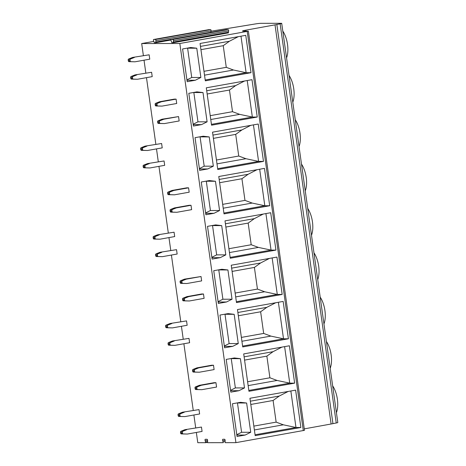 <?xml version="1.0" encoding="UTF-8"?>
<svg xmlns="http://www.w3.org/2000/svg" width="466" height="466" viewBox="0 0 466 466"><rect width="100%" height="100%" fill="white"/><g stroke="black" fill="none" stroke-linecap="round" stroke-linejoin="round"><path stroke-width="0.7" d="M196.343 432.454L197.788 442.7L205.698 442.688L205.191 440.696A0.885 0.402 79.9 0 1 205.011 439.805A0.885 0.402 79.9 0 1 205.279 439.287A0.885 0.402 79.9 0 1 205.314 439.287L207.044 439.281A0.885 0.402 79.9 0 1 207.481 439.77A0.885 0.402 79.9 0 1 207.562 440.69L207.62 442.688L223.237 442.665L222.731 440.673A0.885 0.402 79.9 0 1 222.556 439.782A0.885 0.402 79.9 0 1 222.824 439.263A0.885 0.402 79.9 0 1 222.853 439.257L224.583 439.257A0.885 0.402 79.9 0 1 225.02 439.747A0.885 0.402 79.9 0 1 225.101 440.667L225.16 442.659L235.924 442.648L304.473 430.334L248.372 31.187L243.264 31.158A6.629 0.472 172 0 1 242.512 31.047A6.629 0.472 172 0 1 245.792 30.168L275.01 24.855A13.258 0.949 -8 0 0 276.851 24.506L280.136 23.842A4.421 0.315 -8 0 0 281.714 23.376A4.421 0.315 -8 0 0 281.208 23.3L260.832 23.329A4.421 0.315 -8 0 0 255.624 23.9L211.005 31.205M304.269 428.877L331.105 424.002A13.258 0.949 172 0 0 332.945 423.646L336.236 422.988A4.421 0.315 172 0 0 337.809 422.522L281.714 23.376M205.698 442.688L207.358 442.397M195.685 427.771L193.891 414.99M193.233 410.307L183.878 343.751M183.22 339.073L181.425 326.293M180.767 321.61L171.412 255.053M170.754 250.37L168.96 237.596M168.302 232.913L158.947 166.356M158.289 161.673L156.494 148.893M155.836 144.215L146.481 77.653M145.823 72.976L144.029 60.196M143.371 55.512L141.687 43.554L179.829 43.501L248.372 31.187M235.924 442.648L179.829 43.501M135.053 74.892L131.156 76.459A0.885 0.786 -90.1 0 0 130.643 77.426L130.777 78.381A0.885 0.786 -90.1 0 0 131.529 79.127L137.499 79.255L152.213 76.634L151.601 72.271L135.053 74.892L151.601 72.271M132.594 57.434L128.698 58.996A0.885 0.786 -90.1 0 0 128.191 59.968L128.325 60.918A0.885 0.786 -90.1 0 0 129.076 61.663L135.047 61.797L149.761 59.176L149.149 54.807L132.594 57.434L149.149 54.807M176.101 99.13L176.713 103.493L161.999 106.114L157.863 105.986A0.885 0.786 -90.1 0 1 157.112 105.24L156.978 104.285A0.885 0.786 -90.1 0 1 157.491 103.318L161.387 101.751L176.101 99.13L174.267 99.13L159.553 101.757L161.387 101.751M178.554 116.587L179.165 120.956L164.451 123.577L160.321 123.443A0.885 0.786 -90.1 0 1 159.564 122.698L159.43 121.748A0.885 0.786 -90.1 0 1 159.943 120.776L163.84 119.214L178.554 116.587L162.005 119.214L163.84 119.214M147.518 163.595L143.621 165.156A0.885 0.786 -90.1 0 0 143.109 166.129L143.243 167.078A0.885 0.786 -90.1 0 0 143.994 167.824L149.965 167.958L164.679 165.331L164.067 160.968L147.518 163.595L164.067 160.968M145.06 146.132L141.169 147.699A0.885 0.786 -90.1 0 0 140.656 148.666L140.79 149.621A0.885 0.786 -90.1 0 0 141.542 150.367L147.512 150.495L162.226 147.873L161.615 143.511L145.06 146.132L161.615 143.511M188.567 187.827L189.179 192.196L174.465 194.817L170.329 194.683A0.885 0.786 -90.1 0 1 169.577 193.938L169.443 192.988A0.885 0.786 -90.1 0 1 169.956 192.015L173.853 190.448L188.567 187.827L186.732 187.833L172.018 190.454L173.853 190.448M191.019 205.29L191.637 209.653L176.917 212.275L172.787 212.141A0.885 0.786 -90.1 0 1 172.036 211.395L171.902 210.446A0.885 0.786 -90.1 0 1 172.408 209.473L176.305 207.912L191.019 205.29L189.184 205.29L174.47 207.912L176.305 207.912M159.984 252.292L156.087 253.854A0.885 0.786 -90.1 0 0 155.574 254.826L155.708 255.776A0.885 0.786 -90.1 0 0 156.46 256.521L162.43 256.655L177.144 254.034L176.532 249.665L159.984 252.292L176.532 249.665M157.525 234.829L153.634 236.396A0.885 0.786 -90.1 0 0 153.122 237.369L153.256 238.318A0.885 0.786 -90.1 0 0 154.007 239.064L159.978 239.192L174.692 236.571L174.08 232.208L157.525 234.829L174.08 232.208M201.032 276.524L201.644 280.893L186.93 283.514L182.794 283.38A0.885 0.786 -90.1 0 1 182.043 282.635L181.909 281.685A0.885 0.786 -90.1 0 1 182.422 280.713L186.318 279.151L201.032 276.524L184.484 279.151L186.318 279.151M203.485 293.988L204.102 298.351L189.382 300.978L185.252 300.844A0.885 0.786 -90.1 0 1 184.501 300.098L184.367 299.143A0.885 0.786 -90.1 0 1 184.874 298.176L188.771 296.609L203.485 293.988L201.65 293.988L186.936 296.615L188.771 296.609M172.449 340.99L168.552 342.557A0.885 0.786 -90.1 0 0 168.04 343.524L168.174 344.479A0.885 0.786 -90.1 0 0 168.925 345.224L174.896 345.353L189.61 342.731L188.998 338.368L172.449 340.99L188.998 338.368M169.991 323.532L166.1 325.093A0.885 0.786 -90.1 0 0 165.587 326.066L165.721 327.015A0.885 0.786 -90.1 0 0 166.473 327.761L172.443 327.895L187.157 325.268L186.546 320.905L169.991 323.532L186.546 320.905M213.498 365.228L214.11 369.59L199.396 372.212L195.26 372.078A0.885 0.786 -90.1 0 1 194.508 371.332L194.374 370.383A0.885 0.786 -90.1 0 1 194.887 369.41L198.784 367.849L213.498 365.228L211.663 365.228L196.949 367.849L198.784 367.849M215.95 382.685L216.568 387.054L201.854 389.675L197.718 389.541A0.885 0.786 -90.1 0 1 196.967 388.795L196.833 387.846A0.885 0.786 -90.1 0 1 197.339 386.873L201.236 385.306L215.95 382.685L214.115 382.691L199.401 385.312L201.236 385.306M184.915 429.687L181.018 431.254A0.885 0.786 -90.1 0 0 180.505 432.227L180.639 433.176A0.885 0.786 -90.1 0 0 181.391 433.922L187.361 434.05L202.075 431.429L201.463 427.066L184.915 429.687L201.463 427.066M182.462 412.229L178.565 413.791A0.885 0.786 -90.1 0 0 178.053 414.763L178.187 415.713A0.885 0.786 -90.1 0 0 178.938 416.458L184.909 416.592L199.623 413.971L199.011 409.602L182.462 412.229L199.011 409.602M153.897 41.381L141.687 43.554M245.763 35.334L200.065 43.472L205.32 80.839L251.011 72.696L245.763 35.334M196.769 48.225L190.71 47.515L182.579 48.965L187.181 81.701L195.312 80.251L200.875 77.472L196.769 48.225L187.035 48.167M251.995 79.68L206.298 87.824L211.552 125.191L257.244 117.048L251.995 79.68M203.001 92.571L196.943 91.86L188.812 93.311L193.413 126.053L201.545 124.603L207.108 121.818L203.001 92.571L193.268 92.518M258.228 124.032L212.531 132.175L217.785 169.537L263.476 161.393L258.228 124.032M209.234 136.922L203.176 136.212L195.044 137.662L199.646 170.399L207.778 168.948L213.341 166.17L209.234 136.922L199.5 136.87M264.461 168.377L218.764 176.521L224.018 213.888L269.709 205.745L264.461 168.377M215.467 181.274L209.409 180.563L201.277 182.008L205.879 214.75L214.01 213.3L219.573 210.521L215.467 181.274L205.733 181.216M270.694 212.729L225.002 220.872L230.251 258.24L275.942 250.096L270.694 212.729M221.7 225.62L215.642 224.909L207.51 226.36L212.112 259.096L220.243 257.651L225.806 254.867L221.7 225.62L211.966 225.567M276.926 257.081L231.235 265.224L236.483 302.585L282.175 294.442L276.926 257.081M227.932 269.971L221.874 269.261L213.743 270.711L218.344 303.448L226.476 301.997L232.039 299.219L227.932 269.971L218.199 269.913M283.159 301.426L237.468 309.57L242.716 346.937L288.407 338.794L283.159 301.426M234.165 314.323L228.107 313.612L219.975 315.057L224.577 347.799L232.709 346.349L238.272 343.564L234.165 314.323L224.431 314.265M289.392 345.778L243.701 353.921L248.949 391.289L294.64 383.145L289.392 345.778M240.398 358.669L234.346 357.958L226.208 359.408L230.81 392.145L238.941 390.7L244.504 387.916L240.398 358.669L230.664 358.616M295.625 390.129L249.933 398.273L255.182 435.634L300.873 427.491L295.625 390.129M246.63 403.02L240.578 402.309L232.447 403.76L237.043 436.496L245.174 435.046L250.737 432.267L246.63 403.02L236.897 402.962M155.679 42.75L155.889 40.746A0.798 0.361 -100.1 0 0 155.813 39.913A0.798 0.361 -100.1 0 0 155.423 39.476L153.687 39.476A0.798 0.361 -100.1 0 0 153.658 39.482A0.798 0.361 -100.1 0 0 153.419 39.948A0.798 0.361 -100.1 0 0 153.576 40.746L154.351 42.75L155.679 42.75L170.958 40.024M173.218 42.726L173.428 40.717A0.798 0.361 -100.1 0 0 173.352 39.89A0.798 0.361 -100.1 0 0 172.962 39.447L171.226 39.453A0.798 0.361 -100.1 0 0 171.197 39.453A0.798 0.361 -100.1 0 0 170.958 39.925A0.798 0.361 -100.1 0 0 171.115 40.723L171.89 42.726L173.218 42.726L228.398 32.888L228.608 30.884A0.798 0.361 -100.1 0 0 228.532 30.057A0.798 0.361 -100.1 0 0 228.142 29.614L226.406 29.62A0.798 0.361 -100.1 0 0 226.377 29.62A0.798 0.361 -100.1 0 0 226.348 29.632M210.783 32.399L211.069 30.907A0.798 0.361 -100.1 0 0 210.993 30.08A0.798 0.361 -100.1 0 0 210.603 29.643L208.867 29.643A0.798 0.361 -100.1 0 0 208.838 29.643A0.798 0.361 -100.1 0 0 208.809 29.655M155.586 42.091L210.766 32.259M173.125 42.068L228.305 32.236M200.479 46.396L229.418 41.241L223.237 45.685L226.278 67.337L233.46 70.011L204.522 75.166M238.301 36.663L229.418 41.241M200.939 49.658L223.237 45.685M240.986 36.185L246.118 72.702L233.46 70.011M251.011 72.696L246.118 72.702L205.203 79.995M226.278 67.337L203.98 71.31M200.875 77.472L191.73 77.484L187.617 48.237M195.312 80.251L186.983 80.263M186.924 79.884L191.73 77.484M206.712 90.748L235.65 85.587L229.47 90.037L232.511 111.689L239.693 114.356L210.754 119.517M244.534 81.014L235.65 85.587M207.172 94.01L229.47 90.037M247.219 80.531L252.351 117.053L239.693 114.356M257.244 117.048L252.351 117.053L211.436 124.346M232.511 111.689L210.213 115.661M207.108 121.818L197.963 121.83L193.85 92.588M201.545 124.603L193.215 124.614M193.157 124.236L197.963 121.83M212.945 135.093L241.883 129.938L235.703 134.389L238.743 156.034L245.926 158.708L216.987 163.863M250.766 125.36L241.883 129.938M213.405 138.361L235.703 134.389M253.452 124.882L258.583 161.405L245.926 158.708M263.476 161.393L258.583 161.405L217.669 168.692M238.743 156.034L216.445 160.013M213.341 166.17L204.195 166.181L200.083 136.934M207.778 168.948L199.448 168.96M199.39 168.581L204.195 166.181M219.177 179.445L248.116 174.284L241.936 178.734L244.976 200.386L252.158 203.06L223.22 208.215M256.999 169.711L248.116 174.284M219.637 182.707L241.936 178.734M259.684 169.234L264.816 205.751L252.158 203.06M269.709 205.745L264.816 205.751L223.901 213.044M244.976 200.386L222.678 204.358M219.573 210.521L210.428 210.533L206.316 181.286M214.01 213.3L205.681 213.311M205.623 212.933L210.428 210.533M225.41 223.791L254.349 218.636L248.168 223.086L251.209 244.737L258.391 247.405L229.453 252.566M263.232 214.057L254.349 218.636M225.87 227.059L248.168 223.086M265.917 213.579L271.049 250.102L258.391 247.405M275.942 250.096L271.049 250.102L230.134 257.395M251.209 244.737L228.911 248.71M225.806 254.867L216.661 254.879L212.548 225.637M220.243 257.651L211.913 257.663M211.855 257.284L216.661 254.879M231.643 268.142L260.581 262.987L254.401 267.432L257.442 289.083L264.624 291.757L235.685 296.912M269.465 258.409L260.581 262.987M232.103 271.41L254.401 267.432M272.15 257.931L277.282 294.454L264.624 291.757M282.175 294.442L277.282 294.454L236.367 301.741M257.442 289.083L235.144 293.062M232.039 299.219L222.894 299.23L218.781 269.983M226.476 301.997L218.146 302.009M218.094 301.63L222.894 299.23M237.876 312.494L266.814 307.333L260.634 311.783L263.674 333.435L270.857 336.108L241.918 341.263M275.697 302.76L266.814 307.333M238.336 315.756L260.634 311.783M278.383 302.283L283.514 338.799L270.857 336.108M288.407 338.794L283.514 338.799L242.6 346.092M263.674 333.435L241.376 337.407M238.272 343.564L229.126 343.582L225.014 314.334M232.709 346.349L224.379 346.36M224.327 345.982L229.126 343.582M244.108 356.84L273.047 351.684L266.867 356.135L269.907 377.786L277.089 380.454L248.151 385.615M281.93 347.106L273.047 351.684M244.568 360.107L266.867 356.135M284.615 346.628L289.747 383.151L277.089 380.454M294.64 383.145L289.747 383.151L248.832 390.444M269.907 377.786L247.609 381.759M244.504 387.916L235.359 387.928L231.247 358.68M238.941 390.7L230.612 390.712M230.559 390.333L235.359 387.928M250.341 401.191L279.28 396.036L273.099 400.48L276.146 422.132L283.322 424.806L254.384 429.961M288.163 391.457L279.28 396.036M250.801 404.459L273.099 400.48M290.848 390.98L295.98 427.497L283.322 424.806M300.873 427.491L295.98 427.497L255.065 434.79M276.146 422.132L253.842 426.105M250.737 432.267L241.592 432.279L237.479 403.032M245.174 435.046L236.845 435.058M236.792 434.679L241.592 432.279M282.792 31.053A18.011 8.213 79.9 0 1 286.561 57.842M289.025 75.405A18.011 8.213 79.9 0 1 292.794 102.194M295.258 119.75A18.011 8.213 79.9 0 1 299.026 146.54M301.49 164.102A18.011 8.213 79.9 0 1 305.259 190.891M307.723 208.448A18.011 8.213 79.9 0 1 311.492 235.243M313.956 252.799A18.011 8.213 79.9 0 1 317.725 279.588M320.189 297.151A18.011 8.213 79.9 0 1 323.957 323.94M326.421 341.496A18.011 8.213 79.9 0 1 330.19 368.286M332.654 385.848A18.011 8.213 79.9 0 1 336.423 412.637M128.698 58.996L130.538 58.996A0.885 0.786 89.9 0 0 130.026 59.968L130.16 60.918A0.885 0.786 89.9 0 0 130.911 61.663L135.047 61.797M130.538 58.996L134.429 57.429M131.156 76.459L132.991 76.453A0.885 0.786 89.9 0 0 132.478 77.426L132.612 78.375A0.885 0.786 89.9 0 0 133.363 79.121L137.499 79.255M132.991 76.453L136.888 74.892M161.999 106.114L156.028 105.986A0.885 0.786 -90.1 0 1 155.277 105.24L155.143 104.291A0.885 0.786 -90.1 0 1 155.656 103.318L159.553 101.757M164.451 123.577L158.481 123.449A0.885 0.786 -90.1 0 1 157.729 122.704L157.595 121.748A0.885 0.786 -90.1 0 1 158.108 120.781L162.005 119.214M141.169 147.699L143.004 147.693A0.885 0.786 89.9 0 0 142.491 148.666L142.625 149.615A0.885 0.786 89.9 0 0 143.377 150.361L147.512 150.495M143.004 147.693L146.895 146.132M143.621 165.156L145.456 165.156A0.885 0.786 89.9 0 0 144.943 166.123L145.077 167.078A0.885 0.786 89.9 0 0 145.829 167.824L149.965 167.958M145.456 165.156L149.353 163.589M174.465 194.817L168.494 194.683A0.885 0.786 -90.1 0 1 167.743 193.938L167.609 192.988A0.885 0.786 -90.1 0 1 168.121 192.015L172.018 190.454M176.917 212.275L170.952 212.147A0.885 0.786 -90.1 0 1 170.195 211.401L170.061 210.446A0.885 0.786 -90.1 0 1 170.573 209.479L174.47 207.912M153.634 236.396L155.469 236.39A0.885 0.786 89.9 0 0 154.957 237.363L155.091 238.312A0.885 0.786 89.9 0 0 155.842 239.058L159.978 239.192M155.469 236.39L159.366 234.829M156.087 253.854L157.922 253.854A0.885 0.786 89.9 0 0 157.409 254.826L157.543 255.776A0.885 0.786 89.9 0 0 158.294 256.521L162.43 256.655M157.922 253.854L161.819 252.287M186.93 283.514L180.959 283.386A0.885 0.786 -90.1 0 1 180.208 282.641L180.074 281.685A0.885 0.786 -90.1 0 1 180.587 280.718L184.484 279.151M189.382 300.978L183.418 300.844A0.885 0.786 -90.1 0 1 182.66 300.098L182.526 299.149A0.885 0.786 -90.1 0 1 183.039 298.176L186.936 296.615M166.1 325.093L167.935 325.093A0.885 0.786 89.9 0 0 167.422 326.06L167.556 327.015A0.885 0.786 89.9 0 0 168.308 327.761L172.443 327.895M167.935 325.093L171.832 323.526M168.552 342.557L170.387 342.551A0.885 0.786 89.9 0 0 169.874 343.524L170.008 344.473A0.885 0.786 89.9 0 0 170.76 345.219L174.896 345.353M170.387 342.551L174.284 340.99M199.396 372.212L193.425 372.084A0.885 0.786 -90.1 0 1 192.674 371.338L192.54 370.388A0.885 0.786 -90.1 0 1 193.052 369.416L196.949 367.849M201.854 389.675L195.883 389.541A0.885 0.786 -90.1 0 1 195.126 388.795L194.998 387.846A0.885 0.786 -90.1 0 1 195.504 386.873L199.401 385.312M178.565 413.791L180.4 413.791A0.885 0.786 89.9 0 0 179.888 414.763L180.022 415.713A0.885 0.786 89.9 0 0 180.773 416.458L184.909 416.592M180.4 413.791L184.297 412.229M181.018 431.254L182.853 431.254A0.885 0.786 89.9 0 0 182.34 432.221L182.474 433.176A0.885 0.786 89.9 0 0 183.225 433.922L187.361 434.05M182.853 431.254L186.75 429.687M207.358 442.391L205.733 442.683M224.909 441.535L223.313 441.82M222.731 440.673L225.13 440.242M205.191 440.696L207.586 440.265M207.37 441.558L205.768 441.844M280.136 23.842L336.236 422.988M276.851 24.506L332.945 423.646M275.01 24.855L331.105 424.002M245.931 31.152L245.792 30.168M247.207 31.496L303.302 430.642M173.428 40.717L228.608 30.884M172.962 39.447L228.142 29.614M171.226 39.453L226.406 29.62M153.687 39.476L208.867 29.643M155.423 39.476L210.603 29.643M155.889 40.746L211.069 30.907M128.191 59.968L130.026 59.968M129.076 61.663L130.911 61.663M128.325 60.918L130.16 60.918M130.643 77.426L132.478 77.426M130.777 78.381L132.612 78.375M131.529 79.127L133.363 79.121M156.028 105.986L157.863 105.986M155.277 105.24L157.112 105.24M155.143 104.291L156.978 104.285M155.656 103.318L157.491 103.318M158.108 120.781L159.943 120.776M157.595 121.748L159.43 121.748M157.729 122.704L159.564 122.698M158.481 123.449L160.321 123.443M140.656 148.666L142.491 148.666M141.542 150.367L143.377 150.361M140.79 149.621L142.625 149.615M143.109 166.129L144.943 166.123M143.243 167.078L145.077 167.078M143.994 167.824L145.829 167.824M168.494 194.683L170.329 194.683M167.743 193.938L169.577 193.938M167.609 192.988L169.443 192.988M168.121 192.015L169.956 192.015M170.573 209.479L172.408 209.473M170.061 210.446L171.902 210.446M170.195 211.401L172.036 211.395M170.952 212.147L172.787 212.141M153.122 237.369L154.957 237.363M154.007 239.064L155.842 239.058M153.256 238.318L155.091 238.312M155.574 254.826L157.409 254.826M155.708 255.776L157.543 255.776M156.46 256.521L158.294 256.521M180.959 283.386L182.794 283.38M180.208 282.641L182.043 282.635M180.074 281.685L181.909 281.685M180.587 280.718L182.422 280.713M183.039 298.176L184.874 298.176M182.526 299.149L184.367 299.143M182.66 300.098L184.501 300.098M183.418 300.844L185.252 300.844M165.587 326.066L167.422 326.06M166.473 327.761L168.308 327.761M165.721 327.015L167.556 327.015M168.04 343.524L169.874 343.524M168.174 344.479L170.008 344.473M168.925 345.224L170.76 345.219M193.425 372.084L195.26 372.078M192.674 371.338L194.508 371.332M192.54 370.388L194.374 370.383M193.052 369.416L194.887 369.41M195.504 386.873L197.339 386.873M194.998 387.846L196.833 387.846M195.126 388.795L196.967 388.795M195.883 389.541L197.718 389.541M178.053 414.763L179.888 414.763M178.938 416.458L180.773 416.458M178.187 415.713L180.022 415.713M180.505 432.227L182.34 432.221M180.639 433.176L182.474 433.176M181.391 433.922L183.225 433.922M226.377 29.62L171.197 39.453M208.838 29.643L153.658 39.482"/></g></svg>
